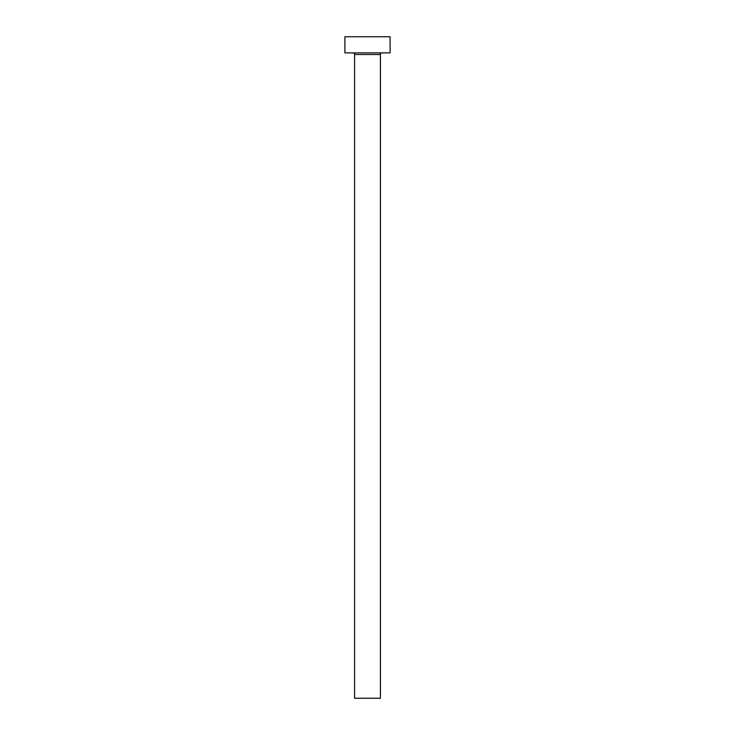 <?xml version="1.0" encoding="UTF-8"?>
<svg xmlns="http://www.w3.org/2000/svg" width="735" height="735" viewBox="0 0 735 735"><rect width="100%" height="100%" fill="white"/><g stroke="black" fill="none" stroke-linecap="round" stroke-linejoin="round"><path stroke-width="1.1" d="M380.408 54.5A1.617 1.617 0 0 1 382.016 52.883A1.617 1.617 0 0 0 380.408 54.5L354.592 54.5L354.592 698.25L380.408 698.25L380.408 54.5L380.408 698.25L354.592 698.25L354.592 54.5A1.617 1.617 0 0 0 352.984 52.883A1.617 1.617 0 0 1 354.592 54.5L380.408 54.5M344.908 36.75L344.908 52.883L390.092 52.883L390.092 36.75L344.908 36.75L344.908 52.883L390.092 52.883L390.092 36.75L344.908 36.75"/></g></svg>
